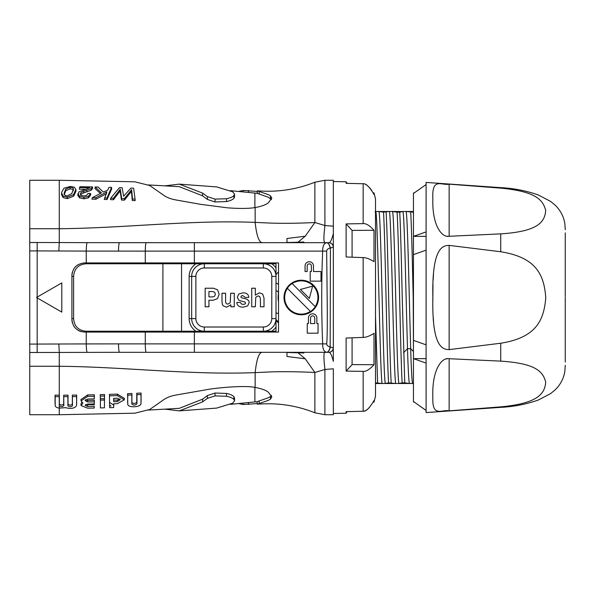 <?xml version="1.0" encoding="UTF-8"?>
<svg xmlns="http://www.w3.org/2000/svg" width="595" height="595" viewBox="0 0 595 595"><rect width="100%" height="100%" fill="white"/><g stroke="black" fill="none" stroke-linecap="round" stroke-linejoin="round"><path stroke-width="0.89" d="M86.253 332.077L84.564 332.077C76.904 331.356 72.687 327.138 71.913 319.426L71.913 275.574C72.642 267.906 76.859 263.689 84.564 262.923L278.527 262.923L278.527 332.077L86.253 332.077L86.253 343.925L29.75 344.089L29.75 414.722L59.269 414.722L59.269 408.125C56.77 407.754 55.417 406.898 55.194 405.567L55.194 396.672L59.225 396.672L59.374 395.184L59.374 404.027C60.75 405.299 62.192 405.299 63.702 404.027L63.702 395.177L68.023 395.162L68.023 404.176C69.399 405.426 70.842 405.418 72.352 404.146L72.352 395.125L76.681 395.087L76.547 405.641C74.643 408.401 71.021 409.077 65.673 407.664L59.269 408.125L59.269 405.753C61.017 406.928 62.549 406.861 63.851 405.559L63.702 395.177M257.36 242.686L262.209 242.686C258.914 242.269 256.564 235.501 255.151 222.374C189.738 219.83 126.378 228.049 59.269 228.74L59.269 180.278L29.75 180.278L29.75 344.089M61.798 312.107L36.496 297.5L61.798 282.893L61.798 312.107M29.75 242.515L37.173 242.515L37.173 250.912L86.253 251.075C86.327 246.129 86.647 243.318 87.22 242.648L59.269 242.559L59.269 228.74L29.75 228.74M37.173 242.515L59.269 242.559L58.831 250.964M55.075 404.295L55.052 395.184L59.374 395.184M55.052 395.184L55.194 396.672M109.443 405.046L110.99 406.11M59.269 414.722L134.834 413.19L149.724 409.479L163.908 399.58C167.098 397.408 171.167 395.883 176.113 395.013L205.253 389.933C216.439 387.717 245.609 385.158 255.151 387.457L255.151 372.626C189.738 375.17 126.378 366.951 59.269 366.26L59.269 395.184M333.341 247.014L333.341 247.185C333.044 244.486 331.541 242.983 328.842 242.686L329.013 242.686C331.608 242.961 333.051 244.404 333.341 247.014L333.341 233.604C331.839 239.517 330.396 242.544 329.013 242.686L324.907 242.686C323.948 242.589 323.687 239.473 324.126 233.337L324.907 225.527L314.874 222.515C297.18 223.385 281.636 223.542 268.241 222.991L255.151 222.374L255.151 207.543C249.141 208.622 239.956 208.719 227.602 207.841L200.731 204.345L176.113 199.987C171.152 199.109 167.083 197.585 163.908 195.42L149.695 185.514L134.834 181.81L59.269 180.278M165.209 185.811L179.274 184.13L202.597 193.107L207.395 196.625L215.018 199.109L226.487 198.737C230.28 197.927 232.757 196.886 233.909 195.599L234.542 194.163L232.69 191.821L216.625 186.912L179.274 184.13M238.595 191.434L243.117 190.482L257.204 191.419M257.204 403.581L243.117 404.518L238.595 403.566M165.217 409.189L179.274 410.87L216.625 408.096L232.69 403.179L234.542 400.837L233.909 399.401C232.749 398.114 230.272 397.066 226.487 396.263L215.018 395.891L207.395 398.375L207.395 395.563L202.597 399.178L202.597 401.893L207.395 398.375M179.274 410.87L202.597 401.893M94.27 408.044L87.688 408.163L81.091 405.582L82.928 403.142L81.106 400.904L87.688 396.411L87.658 394.924L94.389 394.79L94.27 398.903L87.688 399.037L85.13 400.517L87.688 401.982L94.27 401.856L94.389 400.294L94.27 403.975L87.688 404.102L85.122 405.321L87.688 406.474L94.27 406.355L94.27 408.044L94.27 406.355M85.539 399.766L87.658 400.42L94.389 400.294M85.814 404.526L94.389 404.749M81.79 402.302L80.927 404.05L81.099 405.582M87.658 394.924L80.95 399.565M100.22 394.649L104.541 394.522L104.437 398.65L100.406 398.754L100.22 394.649L100.406 398.754M100.406 407.91L100.406 400.137L104.437 400.026L104.437 407.806L100.406 407.91L100.384 398.605M104.452 398.494L104.437 407.806M109.636 395.853L117.349 395.586L124.288 399.84L124.385 398.375L117.289 394.098L109.443 394.381L109.636 407.664L109.443 394.381M113.771 403.812L113.675 407.545L113.675 403.812L117.341 403.693L124.288 399.84M127.583 402.659L127.791 395.154L131.83 394.968L131.83 404.012C133.511 405.47 135.221 405.396 136.954 403.782L136.954 394.723L140.993 394.515L140.993 403.596C140.777 407.575 127.501 407.858 127.791 404.184L127.583 393.682M127.791 395.154L127.583 393.689L131.912 393.488L131.912 402.48C133.421 403.841 135.035 403.774 136.738 402.265L136.738 393.258L141.067 393.035L141.067 402.064M132.506 199.02L131.621 189.641L124.355 198.656L121.677 198.552L120.272 189.188L113.437 198.247L110.715 198.15L110.462 199.637L113.496 199.734L120.123 191.01L121.477 200.039L124.4 200.151L131.443 191.464L132.298 200.5L135.162 200.641L135.072 199.139L132.506 199.02L132.298 200.5M107.085 199.526L111.674 188.912L111.54 187.388L107.003 198.031L107.085 199.526L104.289 199.451L106.869 191.925L95.84 197.733L95.877 199.228L106.579 193.643M95.877 199.228L91.957 199.147L92.314 197.659L101.455 192.914L95.178 186.979L94.917 188.496L100.347 193.434M88.402 197.867L90.723 194.9L90.581 193.487L88.32 196.38L83.962 197.332L79.656 196.365L77.982 193.591L77.796 195.353L79.529 197.852L83.94 198.834L88.402 197.867L88.32 196.38M86.216 189.269L79.299 189.173L79.953 186.726L92.478 186.919L92.612 188.444L91.139 190.251L83.709 192.921C81.5 193.65 80.444 194.476 80.548 195.405M67.205 198.663L73.661 196.149L76.011 191.174L75.862 189.344L73.542 194.654L67.213 197.161L67.205 198.663L62.988 197.51L61.493 194.446L61.679 192.245L64.022 188.161L70.366 186.466L74.39 187.239L75.877 189.641L76.011 191.174M109.443 402.309L113.771 405.136M271.461 395.392L270.472 396.515L270.472 399.163L271.826 396.791L268.241 392.112C265.549 390.075 261.183 388.528 255.151 387.457M257.315 401.588L268.241 397.795L270.472 396.515M257.204 401.543L257.204 404.079L260.283 404.012C279.137 402.86 297.336 405.783 314.874 412.781L314.874 372.485C297.143 371.615 281.599 371.459 268.241 372.009L255.151 372.626C256.616 359.254 258.966 352.478 262.209 352.314L259.546 352.329M271.461 199.608L268.241 197.205L257.315 193.412M257.204 193.464L257.315 190.869L268.241 194.587L270.472 195.837L270.472 198.485M234.542 194.163L234.542 196.848L233.909 198.328C232.742 199.652 230.272 200.731 226.487 201.564L215.018 201.973L207.395 199.437L202.597 195.822L202.597 193.107M148.4 184.933L179.274 186.666L202.597 195.822M255.151 207.543C261.227 206.458 265.586 204.903 268.241 202.888L271.826 198.209L270.472 195.837M261.227 191.047L257.315 190.869M270.472 399.163L268.241 400.413L257.315 404.131M314.874 412.781L324.907 414.722L324.907 369.473L314.874 372.485L305.265 358.815L286.961 356.479L286.961 352.5L297.835 352.731L295.901 352.314L262.209 352.314M305.265 358.815L297.976 352.79L286.961 352.5M297.976 352.79L303.822 352.991L297.835 352.731M324.907 414.722L333.341 414.722L333.341 368.803L324.907 369.473L324.141 361.663C323.717 355.527 323.97 352.411 324.907 352.314L329.005 352.314C330.418 352.471 331.861 355.498 333.341 361.396L333.341 349.488L333.341 361.396M120.197 352.314L329.005 352.314C331.608 352.039 333.051 350.589 333.341 347.978L333.341 347.926M255.709 352.314L252.139 352.314M231.358 352.314L126.118 352.314M326.834 352.314L326.945 352.314C328.395 351.965 329.548 350.195 330.411 347.004L330.173 346.967C329.466 350.143 328.358 351.92 326.834 352.314C324.044 351.853 322.654 349.049 322.661 343.88L194.364 343.88L194.364 352.314M307.251 333.185L307.251 323.568L308.433 323.568L308.433 318.005A4.217 4.217 0 0 1 312.65 313.788A4.217 4.217 0 0 1 316.867 318.005L316.867 323.568L318.05 323.568L318.05 333.185L307.251 333.185M318.585 297.5A17.285 17.285 0 0 0 301.293 280.215A17.285 17.285 0 0 0 284.008 297.5A17.285 17.285 0 0 0 301.293 314.785A17.285 17.285 0 0 0 318.585 297.5M310.203 281.145L310.203 271.536L311.386 271.536L311.386 265.965A2.105 2.105 0 0 0 309.274 263.86A2.105 2.105 0 0 0 307.169 265.965L307.169 271.536L305.057 271.536L305.057 265.965A4.217 4.217 0 0 1 309.274 261.748A4.217 4.217 0 0 1 313.491 265.965L313.491 271.536L320.995 271.536L320.995 281.145L310.203 281.145M87.22 352.352C86.647 351.652 86.32 348.841 86.253 343.925L118.524 343.88A8.434 0.982 90 0 0 119.506 352.314L59.269 352.441L59.269 366.26L29.75 366.26M131.435 352.314L119.506 352.314M37.173 297.894L37.173 352.485L59.269 352.441L58.831 344.036M275.998 320.445A34.153 34.153 0 0 0 278.527 322.959L278.527 332.077M278.527 262.923L278.527 272.041A34.153 34.153 0 0 0 275.998 274.555M156.247 332.077L156.247 331.229M156.247 263.771L156.247 262.923M81.292 331.646A12.651 12.651 0 0 1 78.257 330.389M75.639 328.388A12.651 12.651 0 0 1 73.631 325.792M72.345 322.706A12.651 12.651 0 0 1 71.913 319.426M195.926 263.771A15.18 15.18 0 0 0 189.136 276.415L191.664 276.415A12.651 12.651 0 0 1 195.353 267.49A12.651 12.651 0 0 0 191.664 276.415L195.881 276.415A8.434 8.434 0 0 1 204.316 267.981L204.316 263.771A12.651 12.651 0 0 0 195.353 267.49A12.651 12.651 0 0 1 204.316 263.771A12.651 12.651 0 0 0 191.664 276.415L191.664 318.585A12.651 12.651 0 0 0 204.316 331.229L263.347 331.229A12.651 12.651 0 0 0 275.998 318.585L275.998 276.415A12.651 12.651 0 0 0 263.347 263.771L181.542 263.771L181.542 331.229L86.253 331.229C78.473 330.604 74.256 326.387 73.602 318.585L71.913 318.585M71.913 276.415L73.602 276.415C74.256 268.613 78.473 264.396 86.253 263.771L181.542 263.771M71.913 275.574A12.651 12.651 0 0 1 72.345 272.309M73.609 269.252A12.651 12.651 0 0 1 78.213 264.634M145.284 262.923L145.284 251.12L86.253 251.075L86.253 262.923M328.842 242.686L326.945 242.686C328.38 243.058 329.541 244.828 330.411 247.996L330.173 346.967C327.957 346.372 326.789 345.345 326.662 343.88C327.339 339.626 327.376 316.674 327.228 302.825L326.662 251.12C326.789 249.655 327.957 248.628 330.173 248.033C329.466 244.857 328.358 243.08 326.834 242.686L87.22 242.648M333.341 233.604L333.341 226.174L324.907 225.527L324.907 180.278L314.874 182.219L314.874 222.515L305.257 236.185L297.976 242.21L303.822 242.009L295.901 242.686L123.834 242.686M297.827 242.269L286.961 242.5L286.961 238.521L305.257 236.185M286.961 242.686L297.976 242.21M313.416 242.686L324.074 242.686M333.341 247.066L333.341 180.278L324.907 180.278M330.411 247.996L333.341 247.185L333.341 347.986M333.341 247.022L333.341 347.815C333.022 350.537 331.519 352.039 328.842 352.314M333.341 347.963L330.411 347.004M326.662 343.88L322.661 343.88C321.404 312.963 321.404 282.037 322.661 251.12L194.364 251.12L194.364 262.923M326.662 251.12L322.661 251.12C322.624 246.01 324.015 243.199 326.834 242.686M146.266 242.686L146.266 242.686A8.434 0.982 -90 0 0 145.284 251.12L194.364 251.12L194.364 242.686M363.151 257.613L346.119 256.958L346.119 223.899L363.151 223.631C366.029 223.296 369.644 225.52 373.995 230.287L373.995 261.666C369.636 258.922 366.022 257.568 363.151 257.613L363.151 337.387L346.119 338.042L346.119 371.101L363.151 371.369L363.151 411.257L346.119 411.651L346.119 413.235L333.341 413.458M373.206 192.847L373.995 192.877L373.995 194.461C369.636 186.942 366.022 183.372 363.151 183.743L347.049 183.372L346.119 181.765L346.119 183.349L363.151 183.743L363.151 223.631M346.119 413.235L347.049 411.628L363.151 411.257C366.029 411.628 369.644 408.058 373.995 400.539L373.995 402.123L373.995 400.539M352.091 257.189L352.091 230.384L373.995 230.287M352.091 230.384L346.119 223.899M365.583 184.48L366.408 184.956M367.524 185.781L368.833 186.949M369.748 187.908L370.447 188.727M370.685 189.017L371.801 190.534M363.151 337.387C366.029 337.425 369.644 336.078 373.995 333.334L373.995 364.713C369.636 369.48 366.022 371.704 363.151 371.369M369.495 407.374L368.446 408.423M367.405 409.315L366.394 410.052M365.583 410.52L364.787 410.885M363.924 411.167L363.195 411.257M375.505 396.069L375.505 198.871L373.995 192.877M375.542 211.522L375.624 211.515C377.847 207.648 380.131 387.985 382.332 383.492L375.505 382.882M377.609 382.882L375.505 316.228M399.163 383.485L399.089 383.485C396.791 385.738 394.589 206.19 392.336 211.485L402.808 211.545C404.384 210.779 405.939 296.942 407.508 348.677L410.684 348.677C409.122 297.188 407.515 209.157 405.961 211.515L405.879 211.515M399.044 383.44L402.161 382.882C401.305 369.071 400.465 333.892 399.632 297.5C398.776 261.108 397.936 225.929 397.103 212.118L392.269 211.537M395.906 383.485L388.572 382.882C387.732 369.071 386.891 333.892 386.051 297.5C385.203 261.108 384.363 225.929 383.522 212.118L389.16 211.485C391.413 206.227 393.637 385.954 395.906 383.485L385.515 383.492C383.306 388.007 381.016 207.7 378.799 211.515L378.725 211.515M402.822 211.567L399.706 212.118C400.561 225.929 401.402 261.108 402.227 297.5L404.756 382.882L402.161 382.882M405.961 211.515L413.458 212.103M413.458 211.485L405.916 211.493M413.458 193.464L426.102 184.569L414.209 192.936L413.458 192.936L413.458 402.064L414.209 402.064L426.102 410.431L413.458 401.536M412.699 383.515L409.486 383.485C408.832 382.332 408.17 370.73 407.508 348.677L403.603 352.701M410.684 212.118C411.532 225.929 412.357 261.101 413.213 297.5L413.458 349.786M426.102 358.644L413.458 358.644L426.102 363.099M426.102 344.84L413.458 340.385M413.458 254.615L426.102 250.16M426.102 236.356L413.458 236.356L426.102 231.901M500.73 188.132C534.607 191.404 542.945 199.154 545.697 210.511C544.782 222.872 536.623 231.552 500.73 233.872L449.143 236.282C441.921 237.769 431.97 225.728 432.848 198.581C431.784 176.782 441.981 185.863 449.143 184.16L500.73 188.132L500.73 187.648L426.102 182.427L426.102 412.573L500.73 407.352L500.73 406.868L449.143 410.84C441.921 409.226 431.97 417.906 432.848 397.073C431.784 369.607 441.981 357.03 449.143 358.718L500.73 361.128C534.622 363.374 542.938 370.863 545.697 382.146C544.789 394.53 536.623 403.462 500.73 406.868M433.547 321.56L433.286 317.618M432.863 300.832L432.848 297.5C431.873 346.409 442.048 349.488 449.143 349.622L500.73 343.233C535.931 337.655 543.867 320.601 545.749 297.976L545.749 297.5C544.046 274.578 536.058 257.36 500.73 251.759L500.73 233.872M446.689 358.941L447.306 358.822M500.73 251.759L449.143 245.378C442.048 245.512 431.873 248.591 432.848 297.5L432.996 284.73M447.879 236.252L447.291 236.178M446.153 183.967L446.652 183.996M433.517 273.871L433.16 280.014M565.25 362.08L565.25 297.5L565.25 362.08M565.25 296.615L565.25 232.883M565.25 298.385L565.25 297.82M413.458 351.533L410.684 348.677C411.338 370.73 412 382.332 412.662 383.485L412.61 383.425M409.561 383.492L399.126 383.507M409.486 383.485L404.756 382.882M397.103 212.118L399.706 212.118M388.572 382.882L385.456 383.418M383.522 212.118L378.799 211.515M392.365 211.485L378.762 211.493M385.553 383.5L375.505 383.515M375.073 211.805L375.624 211.515L375.073 211.805M386.125 212.118C386.981 225.929 387.821 261.108 388.654 297.5C389.509 333.892 390.35 369.071 391.183 382.882M413.287 212.118L413.458 215.204M373.995 364.713L352.091 364.616L346.119 371.101M352.091 337.811L352.091 364.616M275.998 319.812A33.729 33.729 0 0 0 278.527 322.386M275.998 282.893L278.527 284.351M278.527 322.066A33.498 33.498 0 0 1 275.998 319.455M278.527 301.903A23.19 23.19 0 0 1 278.415 293.729A2.529 2.529 0 0 0 276.571 290.873L275.998 290.724M275.998 312.576A2.529 2.529 0 0 0 278.527 313.275M310.538 323.568L310.538 318.005A2.105 2.105 0 0 1 312.65 315.893A2.105 2.105 0 0 1 314.755 318.005L314.755 323.568L310.538 323.568M284.432 297.5A16.868 16.868 0 0 0 301.293 314.368A16.868 16.868 0 0 0 318.161 297.5A16.868 16.868 0 0 0 301.293 280.632A16.868 16.868 0 0 0 284.432 297.5M310.501 311.483L310.419 311.393A16.623 16.623 0 0 1 287.4 288.374L287.318 288.292A16.742 16.742 0 0 1 292.086 283.517L292.167 283.607A16.623 16.623 0 0 1 315.186 306.626L315.276 306.708A16.742 16.742 0 0 1 310.501 311.483L287.318 288.292M292.086 283.517L315.276 306.708M312.62 286.173L300.401 289.453L309.348 298.392L312.62 286.173M148.4 410.067L179.274 408.334L202.597 399.178M207.395 395.563L215.018 393.027L226.487 393.436C230.28 394.269 232.749 395.348 233.909 396.672L234.542 398.152L234.542 400.837M59.225 396.672L59.269 405.753M63.851 396.664L67.889 396.649L68.023 395.162M67.889 396.649L67.889 405.708C69.496 407.054 71.036 407.047 72.508 405.678L72.352 395.125M72.508 396.612L76.547 396.575L76.681 395.087M76.547 396.575L76.681 404.109M87.688 396.411L94.27 396.277L94.389 394.79M94.27 396.277L94.27 398.903M94.27 401.856L94.27 403.975M100.406 396.121L104.437 396.01L104.437 398.65M104.541 394.522L104.437 396.01M100.406 400.137L100.22 398.605M104.437 400.026L104.549 398.494M109.636 407.664L113.675 407.545M113.675 398.36L117.341 398.226L120.257 399.721L117.349 401.588L113.675 401.714L113.675 398.36M113.675 401.714L113.771 398.353M113.771 400.152L117.289 400.033L117.349 401.588M119.855 399L117.289 400.033M131.83 394.968L131.912 393.488M136.954 394.723L136.738 393.258M140.993 394.515L141.067 393.035M131.621 189.641L131.443 191.464M124.355 198.656L124.4 200.151M121.677 198.552L121.477 200.039M120.272 189.188L120.123 191.01M113.437 198.247L113.496 199.734M110.715 198.15L119.476 187.648L122.161 187.737L123.604 196.261L130.93 188.079L133.615 188.191L135.072 199.139M95.178 186.979L98.063 187.038L103.277 192.066L107.606 190.221L109.078 187.321L111.54 187.388M107.003 198.031L104.512 197.957M95.84 197.733L92.314 197.659M92.478 186.919L91.042 188.675L83.642 191.359C81.403 192.103 80.332 192.959 80.414 193.933L81.359 195.42L83.858 196.008L86.625 195.398L88.127 193.442L90.581 193.487M77.796 195.353L78.979 191.865L89.711 187.715L79.499 187.566M67.213 197.161L63.115 196.03L61.642 192.966L61.493 194.446M64.163 193.821L64.104 193.144C64.141 194.922 65.234 195.822 67.384 195.837L71.772 193.568L73.423 189.359C73.393 187.953 72.263 187.261 70.024 187.291L65.681 189.069L64.119 193.494M73.393 189.909L73.311 190.437M64.245 194.625L65.814 190.623L70.009 188.912C72.166 188.883 73.245 189.545 73.259 190.891M221.995 301.487L221.995 293.238L225.602 293.238L225.602 301.174C225.594 303.108 226.36 304.082 227.892 304.082L230.235 302.758L230.689 293.238L234.289 293.238L234.289 306.775L230.838 306.775L230.838 304.811L226.658 307.169L223.281 305.897L222.351 304.432L221.995 301.487M205.156 306.775L205.156 288.225L213.546 288.225L217.591 289.847L219.153 294.168L217.539 298.586L213.196 300.237L208.934 300.237L208.934 306.775L205.156 306.775M236.832 302.453C237.033 305.599 239.183 307.169 243.273 307.169L247.706 305.882L249.201 302.483L248.822 300.795L246.836 299.196A9.855 9.855 0 0 0 245.586 298.816L241.392 297.731L240.893 296.816L241.436 295.923L242.82 295.589L245.185 297.403L248.784 297.403C248.584 294.354 246.598 292.837 242.82 292.837L238.774 294.042L237.286 297.292L238.833 300.289L244.932 302.074L245.601 303.153L244.947 304.052L243.318 304.395L241.466 304.03L240.439 302.453L236.832 302.453M251.722 306.775L251.722 288.225L255.322 288.225L255.322 295.15L259.383 292.837L262.678 294.056L264.016 298.095L264.016 306.775L260.417 306.775L260.417 298.816L259.695 296.474L258.133 295.916L255.776 297.232L255.322 306.775L251.722 306.775M181.542 331.229L204.316 331.229A12.651 12.651 0 0 1 191.664 318.585L195.881 318.585A8.434 8.434 0 0 0 204.316 327.019L263.347 327.019A8.434 8.434 0 0 0 271.781 318.585L271.781 276.415A8.434 8.434 0 0 0 263.347 267.981L204.316 267.981M263.347 331.229A12.651 12.651 0 0 0 275.998 318.585L275.998 331.229L263.347 331.229L263.347 327.019M263.347 267.981L263.347 263.771L275.998 263.771L275.998 276.415L271.781 276.415M73.602 276.415L73.602 318.585M189.976 263.771L189.976 262.923M173.115 262.923L173.115 263.771M173.115 331.229L173.115 332.077M189.976 332.077L189.976 331.229M208.934 291.55L212.817 291.55L214.617 292.257L215.375 294.205L214.624 296.206L212.765 296.912L208.934 296.912L208.934 291.55M37.173 352.485L29.75 352.485M37.173 297.106L37.173 250.912L29.75 250.912M254.891 387.412L254.891 401.93L257.204 401.707M257.204 193.293L254.891 193.07L254.891 207.588M248.479 190.512L248.479 192.408M207.395 199.437L207.395 196.625M215.018 201.973L215.018 199.109M226.487 201.564L226.487 198.737M233.909 198.328L233.909 195.599M243.117 191.873L243.117 190.482M194.364 332.077L194.364 343.88L145.284 343.88A8.434 0.982 90 0 0 146.266 352.314M145.284 332.077L145.284 343.88L118.524 343.88M201.787 332.077L201.787 331.229M201.787 263.771L201.787 262.923M118.524 251.12A8.434 0.982 -90 0 1 119.506 242.686L131.421 242.686M500.73 361.128L500.73 343.233M449.143 358.718L449.143 410.84M449.143 245.378L449.143 349.622M449.143 184.16L449.143 236.282M259.137 191.493L259.137 194.044M259.137 403.507L259.137 400.956M248.479 402.592L248.479 404.488M243.117 403.127L243.117 404.518M233.909 396.672L233.909 399.401M226.487 393.436L226.487 396.263M215.018 393.027L215.018 395.891M59.225 405.567L59.374 404.035M63.851 405.559L63.702 404.027M67.889 405.708L68.023 404.176M72.508 405.678L72.352 404.146M87.688 401.982L87.658 400.42M87.688 406.474L87.658 404.868M117.349 395.586L117.289 394.098M131.83 404.012L131.912 402.48M136.954 403.782L136.738 402.265M83.962 197.332L83.94 198.834M79.656 196.365L79.529 197.852M91.042 188.675L91.139 190.251M86.766 190.4L86.833 191.977M83.642 191.359L83.709 192.921M73.542 194.654L73.661 196.149M63.115 196.03L62.988 197.51M65.814 190.623L65.681 189.069M70.009 188.912L70.024 187.291M195.881 276.415L195.881 318.585M204.316 327.019L204.316 331.229A12.651 12.651 0 0 1 191.664 318.585L189.136 318.585A15.18 15.18 0 0 0 195.926 331.229M275.998 318.585L271.781 318.585M189.136 318.585L189.136 276.415M162.904 331.229L162.904 263.771M275.998 268.025A15.18 15.18 0 0 0 271.737 263.771M271.737 331.229A15.18 15.18 0 0 0 275.998 326.975M254.891 193.07L230.377 190.66M314.874 182.219C297.336 189.217 279.137 192.14 260.283 190.988M223.378 352.314L222.322 352.314M198.41 332.077L198.41 331.229M198.41 263.771L198.41 262.923M251.819 242.686L246.308 242.686M241.533 242.686L240.023 242.686M237.903 242.686L225.364 242.686M204.806 242.686L176.827 242.686M140.755 242.686L134.076 242.686M346.119 181.765L333.341 181.542M373.206 402.153L373.995 402.123L375.505 396.129M399.126 383.492L395.943 383.492M378.762 211.508L375.579 211.508M402.741 211.508L405.924 211.508M500.73 407.352C513.656 406.735 526.196 404.288 538.349 400.011L550.628 393.57L555.009 389.985C560.676 384.467 563.978 378.004 564.908 370.596L565.25 365.3M500.73 187.648C513.656 188.265 526.196 190.712 538.349 194.989L550.628 201.43L555.009 205.015C560.676 210.533 563.978 216.996 564.908 224.404L565.25 229.7M230.377 404.34L254.891 401.93M80.935 399.438L81.106 400.904"/></g></svg>
